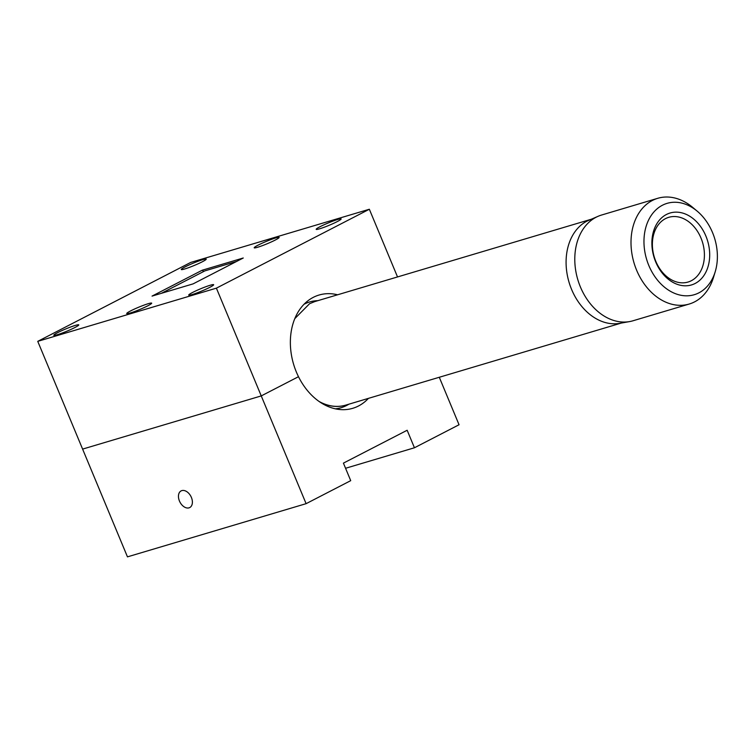 <?xml version="1.0" encoding="UTF-8"?>
<svg xmlns="http://www.w3.org/2000/svg" width="755" height="755" viewBox="0 0 755 755"><rect width="100%" height="100%" fill="white"/><g stroke="black" fill="none" stroke-linecap="round" stroke-linejoin="round"><path stroke-width="1.13" d="M665.476 218.648A33.767 25.217 73.4 0 0 655.812 261.334A33.767 25.217 73.4 0 0 688.031 282.049A33.767 25.217 73.4 0 0 691.316 280.728A33.767 25.217 73.4 0 0 700.98 238.033A33.767 25.217 73.4 0 0 668.76 217.317A33.767 25.217 73.4 0 0 665.476 218.648M655.699 261.919A37.523 28.02 -106.6 0 1 666.429 214.486A37.523 28.02 -106.6 0 1 705.878 236.032A37.523 28.02 -106.6 0 1 695.147 283.465A37.523 28.02 -106.6 0 1 655.699 261.919M648.809 265.467A47.65 35.579 73.4 0 0 683.86 295.696A47.65 35.579 73.4 0 0 715.212 271.734A47.65 35.579 73.4 0 0 712.541 232.597A47.65 35.579 73.4 0 0 697.167 211.136A47.65 35.579 73.4 0 0 654.028 211.834A47.65 35.579 73.4 0 0 648.809 265.467M715.212 271.734L713.475 277.444A55.162 41.185 -106.6 0 1 689.24 304.029A55.162 41.185 -106.6 0 1 636.616 270.196A55.162 41.185 -106.6 0 1 657.756 198.301A55.162 41.185 -106.6 0 1 692.59 207.304L697.167 211.136M657.756 198.301L601.537 215.043A55.162 41.185 73.4 0 0 598.271 216.223A55.162 41.185 73.4 0 0 580.397 286.938A55.162 41.185 73.4 0 0 629.642 321.573A55.162 41.185 73.4 0 0 633.02 320.771L689.24 304.029M598.271 216.223L587.097 221.064A54.03 40.345 73.4 0 0 571.582 289.401A54.03 40.345 73.4 0 0 619.827 323.329L629.642 321.573M319.044 401.443A54.03 40.345 73.4 0 0 345.743 405.124L621.299 323.065M346.762 404.812A54.03 40.345 -106.6 0 1 319.837 401.99M335.314 408.823A55.162 41.185 73.4 0 0 341.166 407.681A55.162 41.185 73.4 0 0 347.583 404.944L348.999 404.151M590.854 219.375L314.797 301.575L309.588 303.699L294.809 318.629M317.959 300.641L316.553 300.726A55.162 41.185 73.4 0 0 309.682 301.953A55.162 41.185 73.4 0 0 304.048 304.256M161.353 293.327L204.85 270.894L236.608 261.428M185.135 266.874A13.505 1.255 -22.6 0 0 181.285 269.507A13.505 1.255 -22.6 0 0 189.061 267.506A13.505 1.255 -22.6 0 0 202.359 261.749A13.505 1.255 -22.6 0 0 206.219 259.125A13.505 1.255 -22.6 0 0 198.442 261.117A13.505 1.255 -22.6 0 0 185.135 266.874M258.059 245.167A13.505 1.255 -22.6 0 0 254.199 247.791A13.505 1.255 -22.6 0 0 261.976 245.79A13.505 1.255 -22.6 0 0 275.282 240.033A13.505 1.255 -22.6 0 0 279.142 237.41A13.505 1.255 -22.6 0 0 271.356 239.411A13.505 1.255 -22.6 0 0 258.059 245.167M320.035 226.708A13.505 1.255 -22.6 0 0 316.175 229.331A13.505 1.255 -22.6 0 0 323.952 227.34A13.505 1.255 -22.6 0 0 337.259 221.583A13.505 1.255 -22.6 0 0 341.118 218.95A13.505 1.255 -22.6 0 0 333.332 220.951A13.505 1.255 -22.6 0 0 320.035 226.708M57.682 332.634A13.505 1.255 -22.6 0 0 53.822 335.258A13.505 1.255 -22.6 0 0 61.608 333.266A13.505 1.255 -22.6 0 0 74.905 327.51A13.505 1.255 -22.6 0 0 78.765 324.877A13.505 1.255 -22.6 0 0 70.989 326.877A13.505 1.255 -22.6 0 0 57.682 332.634M130.596 310.918A13.505 1.255 -22.6 0 0 126.736 313.551A13.505 1.255 -22.6 0 0 134.522 311.551A13.505 1.255 -22.6 0 0 147.82 305.794A13.505 1.255 -22.6 0 0 151.679 303.17A13.505 1.255 -22.6 0 0 143.903 305.162A13.505 1.255 -22.6 0 0 130.596 310.918M192.582 292.468A13.505 1.255 -22.6 0 0 188.722 295.092A13.505 1.255 -22.6 0 0 196.498 293.091A13.505 1.255 -22.6 0 0 209.805 287.334A13.505 1.255 -22.6 0 0 213.656 284.711A13.505 1.255 -22.6 0 0 205.879 286.711A13.505 1.255 -22.6 0 0 192.582 292.468M337.589 294.79A59.088 44.12 73.4 0 0 319.025 295.045A59.088 44.12 73.4 0 0 296.375 372.064A59.088 44.12 73.4 0 0 298.489 376.698A59.088 44.12 73.4 0 0 352.755 408.304A59.088 44.12 73.4 0 0 368.431 398.366M203.746 271.46A20.121 13.26 -117.3 0 0 202.189 270.233L152.048 296.102L193.12 283.871L243.261 258.002L202.189 270.233M439.287 377.264L459.049 424.754L414.438 447.772L407.153 430.256L343.421 463.126L350.716 480.652L306.105 503.67L127.463 556.86L37.75 341.354L190.694 262.438L369.346 209.248L397.526 276.943M306.105 503.67L261.249 395.913L82.606 449.102L261.249 395.913L298.489 376.698L261.249 395.913L216.392 288.155L369.346 209.248M37.75 341.354L216.392 288.155M179.445 501.009A9.381 6.182 62.7 0 1 181.124 490.892A9.381 6.182 62.7 0 1 191.402 497.451A9.381 6.182 62.7 0 1 189.722 507.568A9.381 6.182 62.7 0 1 179.445 501.009M414.438 447.772L345.564 468.279M341.166 407.681L336.513 409.068M309.682 301.953L304.945 303.368"/></g></svg>
